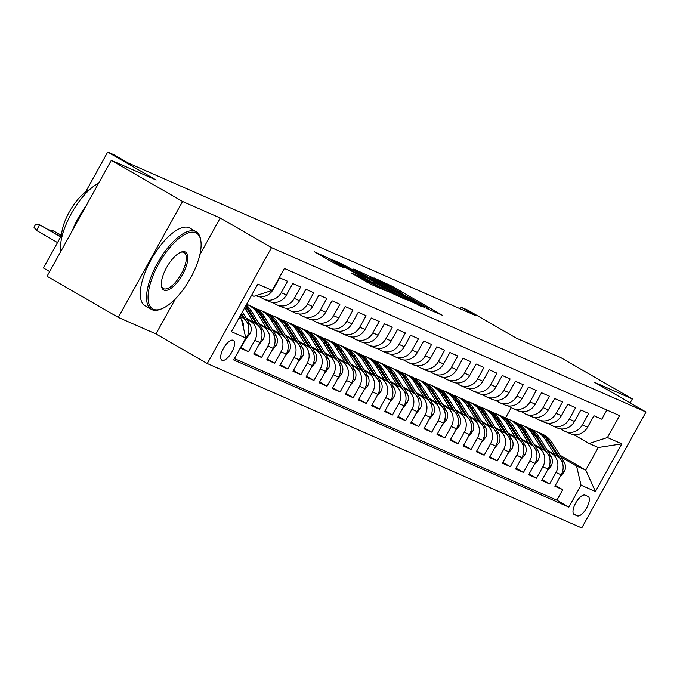<?xml version="1.0" encoding="UTF-8"?>
<svg xmlns="http://www.w3.org/2000/svg" width="680" height="680" viewBox="0 0 680 680"><rect width="100%" height="100%" fill="white"/><g stroke="black" fill="none" stroke-linecap="round" stroke-linejoin="round"><path stroke-width="1.02" d="M427.346 308.779L442.348 315.248L391.986 286.186L374.247 278.01L379.933 281.044A11.262 0.451 29 0 1 392.998 288.023L397.197 290.445A11.262 0.451 29 0 1 402.934 294.1A11.262 0.451 29 0 1 402.033 293.802L405.951 296.063A11.262 0.451 29 0 1 419.016 303.042L423.215 305.464A11.262 0.451 29 0 1 428.952 309.111A11.262 0.451 29 0 1 428.051 308.822L426.088 307.981L427.346 308.779M222.071 360.306A11.475 4.556 120 0 0 231.693 352.342A11.475 4.556 120 0 0 233.359 340.34A11.475 4.556 120 0 0 233.18 340.255A11.475 4.556 120 0 0 223.558 348.219A11.475 4.556 120 0 0 221.893 360.213A11.475 4.556 120 0 0 222.071 360.306M351.067 272.841L370.787 284.223L386.24 290.972L334.084 260.763L314.56 251.838L337.501 265.004L344.267 267.945L329.222 258.868L340.892 264.945L374.043 284.078L378.837 287.13L357.561 275.689L351.016 272.935M630.156 402.866L632.34 398.922L561.085 357.791L516.239 338.104L467.789 310.139L461.236 307.258L475.49 315.486L128.503 163.157L114.248 154.93L107.703 152.056L85.484 192.134M199.844 254.736L220.209 218L182.563 201.467L111.307 160.335L156.154 180.03L107.703 152.056M220.209 218L271.515 247.613L646 412.012L581.74 527.943L207.247 363.545L271.515 247.613M632.34 398.922L594.694 382.398L646 412.012M406.683 299.591L424.413 307.377L374.059 278.315L354.526 269.382L406.683 299.591M405.943 299.659L386.69 290.819L334.543 260.61L345.398 265.727L369.903 279.701L374.484 281.681L372.7 280.534L353.234 269.05L405.943 299.659M182.563 201.467L118.303 317.399L47.047 276.267L111.307 160.335M245.395 336.166L246.942 336.846L240.609 348.287L248.463 351.738L241.06 347.463M246.713 319.082L250.35 321.181A14.34 13.149 113.7 0 1 254.804 340.298L260.041 342.601L253.7 354.034L261.553 357.484L254.158 353.209M259.802 324.836L263.44 326.935A14.34 13.149 113.7 0 1 267.894 346.043L273.13 348.347L266.798 359.779L274.652 363.23L267.249 358.964M272.901 330.582L276.539 332.681A14.34 13.149 113.7 0 1 280.993 351.798L286.229 354.093L279.888 365.534L287.742 368.976L280.347 364.709M285.991 336.328L289.629 338.427A14.34 13.149 113.7 0 1 294.083 357.544L299.319 359.839L292.986 371.28L300.841 374.731L293.437 370.455M299.089 342.074L302.727 344.173A14.34 13.149 113.7 0 1 307.181 363.29L312.418 365.594L306.076 377.026L313.93 380.477L306.536 376.201M312.179 347.828L315.817 349.928A14.34 13.149 113.7 0 1 320.272 369.036L325.507 371.339L319.166 382.772L327.029 386.223L319.625 381.956M325.278 353.575L328.916 355.674A14.34 13.149 113.7 0 1 333.37 374.791L338.606 377.085L332.265 388.526L340.119 391.969L332.724 387.702M338.368 359.32L342.006 361.42A14.34 13.149 113.7 0 1 346.46 380.536L351.696 382.832L345.355 394.273L353.217 397.724L345.814 393.448M351.466 365.075L355.104 367.175A14.34 13.149 113.7 0 1 359.55 386.282L364.795 388.586L358.453 400.019L366.308 403.469L358.912 399.194M364.556 370.821L368.195 372.921A14.34 13.149 113.7 0 1 372.649 392.028L377.885 394.332L371.543 405.764L379.406 409.216L372.002 404.949M377.655 376.567L381.284 378.666A14.34 13.149 113.7 0 1 385.738 397.783L390.983 400.078L384.642 411.519L392.496 414.962L385.092 410.695M390.745 382.313L394.383 384.412A14.34 13.149 113.7 0 1 398.837 403.529L404.073 405.832L397.732 417.265L405.594 420.716L398.191 416.44M403.844 388.067L407.473 390.167A14.34 13.149 113.7 0 1 411.927 409.275L417.171 411.578L410.83 423.011L418.684 426.462L411.281 422.186M416.933 393.813L420.572 395.913A14.34 13.149 113.7 0 1 425.025 415.029L430.262 417.325L423.921 428.765L431.774 432.208L424.379 427.941M430.024 399.559L433.661 401.659A14.34 13.149 113.7 0 1 438.115 420.775L443.351 423.07L437.019 434.512L444.873 437.962L437.469 433.687M443.122 405.305L446.76 407.405A14.34 13.149 113.7 0 1 451.214 426.522L456.45 428.825L450.109 440.258L457.963 443.708L450.568 439.433M456.212 411.06L459.85 413.159A14.34 13.149 113.7 0 1 464.304 432.267L469.54 434.571L463.208 446.004L471.062 449.454L463.658 445.188M469.31 416.806L472.948 418.905A14.34 13.149 113.7 0 1 477.402 438.022L482.638 440.317L476.298 451.758L484.151 455.2L476.756 450.933M482.4 422.552L486.038 424.651A14.34 13.149 113.7 0 1 490.492 443.768L495.728 446.063L489.396 457.504L497.25 460.955L489.846 456.679M495.499 428.306L499.137 430.398A14.34 13.149 113.7 0 1 503.591 449.514L508.827 451.817L502.486 463.25L510.34 466.701L502.945 462.425M508.589 434.052L512.227 436.152A14.34 13.149 113.7 0 1 516.681 455.26L521.917 457.563L515.576 468.996L523.438 472.447L516.035 468.18M521.688 439.798L525.325 441.898A14.34 13.149 113.7 0 1 529.779 461.014L535.015 463.31L528.674 474.75L536.529 478.193L529.134 473.926M534.777 445.544L538.415 447.644A14.34 13.149 113.7 0 1 542.869 466.76L548.106 469.064L541.764 480.496L549.627 483.947L555.96 472.506A14.34 13.149 -66.3 0 0 551.514 453.398L547.876 451.299M542.223 479.672L549.627 483.947M606.875 410.031L601.8 419.195L593.938 415.743L587.596 427.184A14.34 13.149 -66.3 0 1 570.435 433.729L565.199 431.434A14.34 13.149 -66.3 0 0 582.361 424.881L588.702 413.449L580.847 409.998L574.506 421.43A14.34 13.149 -66.3 0 1 557.345 427.983L552.101 425.688A14.34 13.149 113.7 0 1 550.919 425.085L547.587 423.164M552.101 425.688A14.34 13.149 113.7 0 0 569.27 419.135L575.611 407.694L567.749 404.251L561.417 415.684A14.34 13.149 -66.3 0 1 544.246 422.238L539.01 419.934A14.34 13.149 113.7 0 1 537.829 419.339L534.488 417.409M539.01 419.934A14.34 13.149 113.7 0 0 556.172 413.389L562.513 401.948L554.659 398.497L548.318 409.938A14.34 13.149 -66.3 0 1 531.156 416.491L525.912 414.188A14.34 13.149 113.7 0 1 524.731 413.593L521.399 411.663M525.912 414.188A14.34 13.149 113.7 0 0 543.082 407.635L549.423 396.202L541.56 392.751L535.228 404.192A14.34 13.149 -66.3 0 1 518.058 410.737L512.822 408.442A14.34 13.149 113.7 0 1 511.64 407.839L508.3 405.918M512.822 408.442A14.34 13.149 113.7 0 0 529.983 401.888L536.325 390.456L528.471 387.005L522.13 398.438A14.34 13.149 -66.3 0 1 504.968 404.991L499.723 402.696A14.34 13.149 113.7 0 1 498.542 402.092L495.21 400.163M499.723 402.696A14.34 13.149 113.7 0 0 516.894 396.142L523.235 384.701L515.372 381.259L509.039 392.692A14.34 13.149 -66.3 0 1 491.869 399.245L486.633 396.942A14.34 13.149 113.7 0 1 485.452 396.346L482.112 394.417M486.633 396.942A14.34 13.149 113.7 0 0 503.795 390.397L510.136 378.955L502.282 375.504L495.941 386.945A14.34 13.149 -66.3 0 1 478.779 393.499L473.543 391.195A14.34 13.149 113.7 0 1 472.353 390.6L469.021 388.671M473.543 391.195A14.34 13.149 113.7 0 0 490.705 384.642L497.046 373.209L489.192 369.758L482.851 381.2A14.34 13.149 -66.3 0 1 465.681 387.745L460.445 385.45A14.34 13.149 113.7 0 1 459.263 384.846L455.923 382.925M460.445 385.45A14.34 13.149 113.7 0 0 477.615 378.896L483.947 367.464L476.094 364.012L469.752 375.445A14.34 13.149 -66.3 0 1 452.591 381.999L447.355 379.695A14.34 13.149 113.7 0 1 446.173 379.1L442.833 377.171M447.355 379.695A14.34 13.149 113.7 0 0 464.517 373.15L470.858 361.709L463.004 358.267L456.662 369.699A14.34 13.149 -66.3 0 1 439.492 376.252L434.256 373.949A14.34 13.149 113.7 0 1 433.075 373.354L429.734 371.425M434.256 373.949A14.34 13.149 113.7 0 0 451.427 367.404L457.759 355.963L449.905 352.512L443.564 363.953A14.34 13.149 -66.3 0 1 426.402 370.498L421.166 368.203A14.34 13.149 113.7 0 1 419.985 367.608L416.644 365.678M421.166 368.203A14.34 13.149 113.7 0 0 438.328 361.649L444.669 350.217L436.815 346.766L430.474 358.207A14.34 13.149 -66.3 0 1 413.304 364.752L408.068 362.457A14.34 13.149 113.7 0 1 406.887 361.853L403.546 359.933M408.068 362.457A14.34 13.149 113.7 0 0 425.238 355.903L431.57 344.471L423.716 341.02L417.375 352.452A14.34 13.149 -66.3 0 1 400.214 359.006L394.978 356.702A14.34 13.149 113.7 0 1 393.796 356.107L390.456 354.178M394.978 356.702A14.34 13.149 113.7 0 0 412.139 350.157L418.48 338.716L410.626 335.265L404.286 346.707A14.34 13.149 -66.3 0 1 387.115 353.26L381.879 350.957A14.34 13.149 113.7 0 1 380.698 350.361L377.357 348.432M381.879 350.957A14.34 13.149 113.7 0 0 399.05 344.403L405.39 332.971L397.528 329.519L391.187 340.96A14.34 13.149 -66.3 0 1 374.025 347.505L368.789 345.21A14.34 13.149 113.7 0 1 367.608 344.607L364.267 342.686M368.789 345.21A14.34 13.149 113.7 0 0 385.951 338.657L392.292 327.225L384.438 323.774L378.097 335.206A14.34 13.149 -66.3 0 1 360.935 341.76L355.691 339.464A14.34 13.149 113.7 0 1 354.51 338.861L351.177 336.94M355.691 339.464A14.34 13.149 113.7 0 0 372.861 332.911L379.202 321.47L371.339 318.027L365.007 329.46A14.34 13.149 -66.3 0 1 347.837 336.013L342.601 333.71A14.34 13.149 113.7 0 1 341.42 333.115L338.079 331.185M342.601 333.71A14.34 13.149 113.7 0 0 359.762 327.165L366.103 315.724L358.25 312.273L351.909 323.714A14.34 13.149 -66.3 0 1 334.747 330.267L329.502 327.964A14.34 13.149 113.7 0 1 328.321 327.369L324.989 325.44M329.502 327.964A14.34 13.149 113.7 0 0 346.673 321.411L353.013 309.978L345.151 306.527L338.819 317.968A14.34 13.149 -66.3 0 1 321.649 324.513L316.412 322.218A14.34 13.149 113.7 0 1 315.231 321.615L311.89 319.694M316.412 322.218A14.34 13.149 113.7 0 0 333.574 315.664L339.915 304.232L332.061 300.781L325.72 312.214A14.34 13.149 -66.3 0 1 308.558 318.767L303.314 316.472A14.34 13.149 113.7 0 1 302.132 315.868L298.8 313.939M303.314 316.472A14.34 13.149 113.7 0 0 320.484 309.918L326.825 298.477L318.962 295.035L312.63 306.468A14.34 13.149 -66.3 0 1 295.46 313.021L290.224 310.718A14.34 13.149 113.7 0 1 289.043 310.123L285.702 308.193M290.224 310.718A14.34 13.149 113.7 0 0 307.385 304.173L313.726 292.731L305.873 289.28L299.531 300.721A14.34 13.149 -66.3 0 1 282.37 307.267L277.134 304.971A14.34 13.149 113.7 0 1 275.944 304.376L272.612 302.447M277.134 304.971A14.34 13.149 113.7 0 0 294.296 298.418L300.637 286.986L292.782 283.534L286.442 294.975A14.34 13.149 -66.3 0 1 269.272 301.521L264.036 299.225A14.34 13.149 113.7 0 1 262.854 298.622L259.514 296.701M264.036 299.225A14.34 13.149 113.7 0 0 281.205 292.672L287.538 281.24L279.684 277.788L273.343 289.221A14.34 13.149 -66.3 0 1 256.181 295.774L255.935 295.664M246.942 336.846A14.34 13.149 -66.3 0 0 242.488 317.738L239.963 316.276M260.041 342.601A14.34 13.149 -66.3 0 0 255.587 323.484L246.024 317.959M273.13 348.347A14.34 13.149 -66.3 0 0 268.676 329.23L259.114 323.714M286.229 354.093A14.34 13.149 -66.3 0 0 281.775 334.976L272.212 329.46M299.319 359.839A14.34 13.149 -66.3 0 0 294.865 340.731L285.302 335.206M312.418 365.594A14.34 13.149 -66.3 0 0 307.964 346.477L298.401 340.96M325.507 371.339A14.34 13.149 -66.3 0 0 321.053 352.223L311.491 346.707M338.606 377.085A14.34 13.149 -66.3 0 0 334.152 357.969L324.589 352.452M351.696 382.832A14.34 13.149 -66.3 0 0 347.242 363.724L337.679 358.199M364.795 388.586A14.34 13.149 -66.3 0 0 360.341 369.469L350.778 363.953M377.885 394.332A14.34 13.149 -66.3 0 0 373.43 375.216L363.868 369.699M390.983 400.078A14.34 13.149 -66.3 0 0 386.529 380.97L376.966 375.445M404.073 405.832A14.34 13.149 -66.3 0 0 399.619 386.716L390.056 381.191M417.171 411.578A14.34 13.149 -66.3 0 0 412.717 392.462L403.155 386.945M430.262 417.325A14.34 13.149 -66.3 0 0 425.808 398.208L416.245 392.692M443.351 423.07A14.34 13.149 -66.3 0 0 438.906 403.962L429.335 398.438M456.45 428.825A14.34 13.149 -66.3 0 0 451.996 409.708L442.433 404.183M469.54 434.571A14.34 13.149 -66.3 0 0 465.086 415.454L455.523 409.938M482.638 440.317A14.34 13.149 -66.3 0 0 478.185 421.2L468.622 415.684M495.728 446.063A14.34 13.149 -66.3 0 0 491.274 426.955L481.712 421.43M508.827 451.817A14.34 13.149 -66.3 0 0 504.373 432.701L494.81 427.184M521.917 457.563A14.34 13.149 -66.3 0 0 517.463 438.447L507.9 432.93M535.015 463.31A14.34 13.149 -66.3 0 0 530.562 444.202L520.999 438.677M548.106 469.064A14.34 13.149 -66.3 0 0 543.652 449.947L534.089 444.423M587.987 496.4L585.106 495.142A11.118 4.412 120 0 0 575.781 502.86A11.118 4.412 120 0 0 574.167 514.479A11.118 4.412 120 0 0 574.337 514.564L577.218 515.831A11.118 4.412 120 0 0 586.542 508.113A11.118 4.412 120 0 0 588.158 496.493A11.118 4.412 120 0 0 587.987 496.4M239.071 317.883L241.366 318.894L245.82 338.011L233.665 359.941L568.871 507.101L581.026 485.163L576.572 466.055L560.966 457.045M245.82 338.011L231.421 331.687L257.822 284.061L272.221 290.385L284.376 268.455L619.582 415.607L607.427 437.537L621.835 443.862L595.433 491.487L581.026 485.163M234.404 358.615L556.903 500.191L562.717 489.693L554.863 486.242L561.204 474.81A14.34 13.149 -66.3 0 0 556.75 455.693L547.188 450.177M560.677 428.91L564.017 430.831A14.34 13.149 -66.3 0 0 565.199 431.434M542.869 466.76L536.529 478.193M529.779 461.014L523.438 472.447M516.681 455.26L510.34 466.701M503.591 449.514L497.25 460.955M490.492 443.768L484.151 455.2M477.402 438.022L471.062 449.454M464.304 432.267L457.963 443.708M451.214 426.522L444.873 437.962M438.115 420.775L431.774 432.208M425.025 415.029L418.684 426.462M411.927 409.275L405.594 420.716M398.837 403.529L392.496 414.962M385.738 397.783L379.406 409.216M372.649 392.028L366.308 403.469M359.55 386.282L353.217 397.724M346.46 380.536L340.119 391.969M333.37 374.791L327.029 386.223M320.272 369.036L313.93 380.477M307.181 363.29L300.841 374.731M294.083 357.544L287.742 368.976M280.993 351.798L274.652 363.23M267.894 346.043L261.553 357.484M254.804 340.298L248.463 351.738M241.366 318.894L239.199 317.645M576.572 466.055L585.744 470.075L598.247 447.517L589.084 443.496L607.427 437.537M559.759 455.081L585.744 470.075L595.433 491.487M573.775 434.656L589.084 443.496M49.648 271.575L43.444 267.988L61.548 235.331L52.708 230.554L61.404 235.577M118.303 317.399L155.95 333.931L207.247 363.545M461.236 307.258L460.36 308.848M505.435 418.115L511.258 407.618M272.221 290.385L253.878 296.335L251.575 295.324M555.322 485.418L562.717 489.693M556.903 500.191L568.871 507.101M239.504 317.101A14.34 13.149 113.7 0 1 240.864 318.606M241.519 319.541A14.34 13.149 113.7 0 1 243.593 328.449M598.247 447.517L621.835 443.862M155.95 333.931L175.431 298.775M420.597 305.55L370.617 276.955A11.262 0.451 29 0 0 369.716 276.666A11.262 0.451 29 0 0 375.453 280.322L405.671 297.755A11.262 0.451 29 0 0 418.736 304.733L420.597 305.55L420.359 305.983M387.013 289.748L398.684 295.825L393.89 292.774L382.211 286.025L373.541 281.868L387.013 289.748L386.486 290.7M560.065 476.858L564.264 471.861A9.503 8.713 -66.3 0 0 564.128 462.196L552.457 443.19A27.43 25.151 -66.3 0 0 541.824 433.832L539.333 432.743A27.43 25.151 -66.3 0 0 538.543 432.412M554.591 454.452L545.913 440.308A27.43 25.151 -66.3 0 0 535.27 430.958A27.43 25.151 -66.3 0 0 531.887 429.777M559.988 458.405L549.976 442.094A27.43 25.151 -66.3 0 0 539.333 432.743M535.27 430.958L537.761 432.055A27.43 25.151 113.7 0 1 548.403 441.405L557.438 456.127M562.853 464.372A9.503 8.713 -66.3 0 0 562.258 462.298M153.391 309.247A43.741 17.357 120 0 0 161.364 308.933A43.741 17.357 120 0 0 189.609 279.701A43.741 17.357 120 0 0 200.795 240.609A43.741 17.357 120 0 0 195.772 232.798A43.741 17.357 120 0 0 158.601 264.01A43.741 17.357 120 0 0 153.391 309.247M161.364 308.933L160.182 309.375A44.82 17.782 -60 0 1 152.014 309.697A44.82 17.782 -60 0 1 151.317 309.341A44.82 17.782 -60 0 1 157.837 262.488A44.82 17.782 -60 0 1 195.432 231.361A44.82 17.782 -60 0 1 196.129 231.71A44.82 17.782 -60 0 1 200.583 239.369L200.795 240.609M163.982 290.13A21.87 8.678 -60 0 1 161.475 286.229A21.87 8.678 -60 0 1 167.067 266.679A21.87 8.678 -60 0 1 181.186 252.067A21.87 8.678 -60 0 1 185.172 251.906A21.87 8.678 -60 0 1 182.571 274.524A21.87 8.678 -60 0 1 163.982 290.13M161.381 285.575A20.791 8.254 120 0 0 163.327 288.541A20.791 8.254 120 0 0 163.65 288.702A20.791 8.254 120 0 0 181.101 274.261A20.791 8.254 120 0 0 184.119 252.518A20.791 8.254 120 0 0 183.795 252.356A20.791 8.254 120 0 0 180.582 252.314M151.317 309.341L145.053 305.719A44.82 17.782 -60 0 1 151.564 258.868A44.82 17.782 -60 0 1 189.168 227.74A44.82 17.782 -60 0 1 189.856 228.098L196.129 231.71M61.599 238.28A32.266 12.801 -60 0 1 70.006 210.656A32.266 12.801 -60 0 1 89.718 189.558M72.326 230.665A44.82 17.782 -60 0 1 86.207 205.632M60.724 251.6A44.82 17.782 -60 0 1 71.281 213.656A44.82 17.782 -60 0 1 98.685 183.107M546.975 471.113L551.174 466.106A9.503 8.713 -66.3 0 0 551.038 456.45L539.367 437.435A27.43 25.151 -66.3 0 0 528.726 428.085L526.235 426.998A27.43 25.151 -66.3 0 0 525.444 426.666M541.501 448.698L532.814 434.562A27.43 25.151 -66.3 0 0 522.181 425.212A27.43 25.151 -66.3 0 0 518.798 424.031M546.89 452.659L536.877 436.348A27.43 25.151 -66.3 0 0 526.235 426.998M522.181 425.212L524.671 426.309A27.43 25.151 113.7 0 1 535.304 435.659L544.34 450.373M549.755 458.626A9.503 8.713 -66.3 0 0 549.159 456.552M533.876 465.358L538.075 460.36A9.503 8.713 -66.3 0 0 537.939 450.695L526.269 431.69A27.43 25.151 -66.3 0 0 515.635 422.339L513.145 421.243A27.43 25.151 -66.3 0 0 512.354 420.92M528.402 442.952L519.724 428.817A27.43 25.151 -66.3 0 0 509.082 419.466A27.43 25.151 -66.3 0 0 505.699 418.285M533.8 446.913L523.787 430.601A27.43 25.151 -66.3 0 0 513.145 421.243M509.082 419.466L511.572 420.554A27.43 25.151 113.7 0 1 522.215 429.904L531.25 444.627M536.664 452.871A9.503 8.713 -66.3 0 0 536.069 450.806M520.787 459.612L524.986 454.614A9.503 8.713 -66.3 0 0 524.85 444.95L513.179 425.944A27.43 25.151 -66.3 0 0 502.537 416.594L500.046 415.497A27.43 25.151 -66.3 0 0 499.256 415.166M515.312 437.206L506.634 423.07A27.43 25.151 -66.3 0 0 495.992 413.712A27.43 25.151 -66.3 0 0 492.609 412.53M520.702 441.159L510.688 424.847A27.43 25.151 -66.3 0 0 500.046 415.497M495.992 413.712L498.483 414.808A27.43 25.151 113.7 0 1 509.116 424.159L518.152 438.881M523.566 447.125A9.503 8.713 -66.3 0 0 522.971 445.06M507.688 453.866L511.887 448.868A9.503 8.713 -66.3 0 0 511.751 439.204L500.081 420.189A27.43 25.151 -66.3 0 0 489.447 410.839L486.956 409.751A27.43 25.151 -66.3 0 0 486.166 409.42M502.214 431.46L493.535 417.316A27.43 25.151 -66.3 0 0 482.894 407.966A27.43 25.151 -66.3 0 0 479.51 406.784M507.612 435.412L497.598 419.101A27.43 25.151 -66.3 0 0 486.956 409.751M482.894 407.966L485.384 409.062A27.43 25.151 113.7 0 1 496.026 418.412L505.062 433.135M510.476 441.379A9.503 8.713 -66.3 0 0 509.881 439.305M494.598 448.12L498.797 443.113A9.503 8.713 -66.3 0 0 498.661 433.457L486.99 414.443A27.43 25.151 -66.3 0 0 476.348 405.093L473.866 404.005A27.43 25.151 -66.3 0 0 473.067 403.673M489.124 425.705L480.445 411.57A27.43 25.151 -66.3 0 0 469.804 402.22A27.43 25.151 -66.3 0 0 466.421 401.038M494.513 429.666L484.5 413.355A27.43 25.151 -66.3 0 0 473.866 404.005M469.804 402.22L472.294 403.308A27.43 25.151 113.7 0 1 482.927 412.666L491.971 427.38M497.386 435.633A9.503 8.713 -66.3 0 0 496.791 433.559M481.5 442.365L485.698 437.367A9.503 8.713 -66.3 0 0 485.562 427.703L473.892 408.697A27.43 25.151 -66.3 0 0 463.258 399.347L460.768 398.25A27.43 25.151 -66.3 0 0 459.977 397.919M476.025 419.959L467.347 405.824A27.43 25.151 -66.3 0 0 456.713 396.474A27.43 25.151 -66.3 0 0 453.322 395.293M481.423 423.921L471.41 407.6A27.43 25.151 -66.3 0 0 460.768 398.25M456.713 396.474L459.195 397.562A27.43 25.151 113.7 0 1 469.837 406.912L478.873 421.634M484.287 429.879A9.503 8.713 -66.3 0 0 483.692 427.813M468.41 436.619L472.608 431.622A9.503 8.713 -66.3 0 0 472.473 421.957L460.802 402.951A27.43 25.151 -66.3 0 0 450.16 393.601L447.678 392.504A27.43 25.151 -66.3 0 0 446.879 392.173M462.935 414.214L454.257 400.078A27.43 25.151 -66.3 0 0 443.615 390.719A27.43 25.151 -66.3 0 0 440.232 389.538M468.333 418.166L458.312 401.854A27.43 25.151 -66.3 0 0 447.678 392.504M443.615 390.719L446.106 391.816A27.43 25.151 113.7 0 1 456.739 401.166L465.783 415.888M471.197 424.133A9.503 8.713 -66.3 0 0 470.602 422.067M455.311 430.874L459.51 425.875A9.503 8.713 -66.3 0 0 459.383 416.211L447.704 397.197A27.43 25.151 -66.3 0 0 437.07 387.846L434.579 386.758A27.43 25.151 -66.3 0 0 433.789 386.427M449.837 408.467L441.159 394.324A27.43 25.151 -66.3 0 0 430.525 384.974A27.43 25.151 -66.3 0 0 427.133 383.792M455.235 412.42L445.221 396.108A27.43 25.151 -66.3 0 0 434.579 386.758M430.525 384.974L433.007 386.07A27.43 25.151 113.7 0 1 443.649 395.42L452.685 410.133M458.099 418.387A9.503 8.713 -66.3 0 0 457.504 416.313M442.221 425.127L446.42 420.121A9.503 8.713 -66.3 0 0 446.284 410.465L434.613 391.45A27.43 25.151 -66.3 0 0 423.971 382.1L421.49 381.012A27.43 25.151 -66.3 0 0 420.699 380.681M436.747 402.713L428.069 388.577A27.43 25.151 -66.3 0 0 417.426 379.227A27.43 25.151 -66.3 0 0 414.043 378.046M442.144 406.674L432.123 390.363A27.43 25.151 -66.3 0 0 421.49 381.012M417.426 379.227L419.917 380.315A27.43 25.151 113.7 0 1 430.55 389.666L439.594 404.387M445.009 412.632A9.503 8.713 -66.3 0 0 444.414 410.567M429.123 419.373L433.322 414.375A9.503 8.713 -66.3 0 0 433.194 404.71L421.524 385.704A27.43 25.151 -66.3 0 0 410.881 376.354L408.391 375.258A27.43 25.151 -66.3 0 0 407.6 374.926M423.649 396.967L414.97 382.832A27.43 25.151 -66.3 0 0 404.337 373.481A27.43 25.151 -66.3 0 0 400.945 372.3M429.046 400.928L419.033 384.608A27.43 25.151 -66.3 0 0 408.391 375.258M404.337 373.481L406.819 374.57A27.43 25.151 113.7 0 1 417.46 383.92L426.496 398.642M431.911 406.887A9.503 8.713 -66.3 0 0 431.315 404.821M416.032 413.627L420.231 408.629A9.503 8.713 -66.3 0 0 420.096 398.964L408.425 379.958A27.43 25.151 -66.3 0 0 397.783 370.6L395.301 369.512A27.43 25.151 -66.3 0 0 394.51 369.18M410.558 391.221L401.88 377.077A27.43 25.151 -66.3 0 0 391.238 367.727A27.43 25.151 -66.3 0 0 387.855 366.546M415.956 395.173L405.934 378.862A27.43 25.151 -66.3 0 0 395.301 369.512M391.238 367.727L393.728 368.824A27.43 25.151 113.7 0 1 404.37 378.173L413.406 392.896M418.82 401.14A9.503 8.713 -66.3 0 0 418.225 399.067M402.934 407.881L407.133 402.883A9.503 8.713 -66.3 0 0 407.005 393.219L395.335 374.204A27.43 25.151 -66.3 0 0 384.693 364.854L382.202 363.766A27.43 25.151 -66.3 0 0 381.412 363.434M397.469 385.466L388.781 371.331A27.43 25.151 -66.3 0 0 378.148 361.981A27.43 25.151 -66.3 0 0 374.756 360.8M402.857 389.427L392.844 373.116A27.43 25.151 -66.3 0 0 382.202 363.766M378.148 361.981L380.63 363.077A27.43 25.151 113.7 0 1 391.272 372.427L400.308 387.141M405.722 395.394A9.503 8.713 -66.3 0 0 405.127 393.32M389.844 402.126L394.043 397.128A9.503 8.713 -66.3 0 0 393.907 387.464L382.236 368.458A27.43 25.151 -66.3 0 0 371.603 359.108L369.113 358.012A27.43 25.151 -66.3 0 0 368.322 357.688M384.37 379.721L375.692 365.585A27.43 25.151 -66.3 0 0 365.05 356.235A27.43 25.151 -66.3 0 0 361.666 355.053M389.767 383.681L379.746 367.37A27.43 25.151 -66.3 0 0 369.113 358.012M365.05 356.235L367.54 357.323A27.43 25.151 113.7 0 1 378.182 366.673L387.217 381.395M392.632 389.64A9.503 8.713 -66.3 0 0 392.037 387.575M376.745 396.38L380.945 391.382A9.503 8.713 -66.3 0 0 380.817 381.718L369.147 362.712A27.43 25.151 -66.3 0 0 358.504 353.362L356.014 352.265A27.43 25.151 -66.3 0 0 355.224 351.934M371.28 373.975L362.593 359.839A27.43 25.151 -66.3 0 0 351.959 350.489A27.43 25.151 -66.3 0 0 348.576 349.299M376.669 377.927L366.656 361.615A27.43 25.151 -66.3 0 0 356.014 352.265M351.959 350.489L354.442 351.577A27.43 25.151 113.7 0 1 365.083 360.927L374.119 375.649M379.534 383.894A9.503 8.713 -66.3 0 0 378.938 381.828M363.655 390.635L367.854 385.637A9.503 8.713 -66.3 0 0 367.719 375.972L356.048 356.966A27.43 25.151 -66.3 0 0 345.414 347.607L342.924 346.519A27.43 25.151 -66.3 0 0 342.133 346.188M358.181 368.228L349.503 354.084A27.43 25.151 -66.3 0 0 338.861 344.734A27.43 25.151 -66.3 0 0 335.478 343.553M363.579 372.181L353.558 355.87A27.43 25.151 -66.3 0 0 342.924 346.519M338.861 344.734L341.351 345.831A27.43 25.151 113.7 0 1 351.993 355.181L361.029 369.903M366.444 378.148A9.503 8.713 -66.3 0 0 365.849 376.074M350.557 384.888L354.764 379.882A9.503 8.713 -66.3 0 0 354.628 370.226L342.958 351.212A27.43 25.151 -66.3 0 0 332.316 341.861L329.825 340.774A27.43 25.151 -66.3 0 0 329.035 340.442M345.091 362.474L336.404 348.339A27.43 25.151 -66.3 0 0 325.771 338.988A27.43 25.151 -66.3 0 0 322.388 337.807M350.48 366.435L340.467 350.124A27.43 25.151 -66.3 0 0 329.825 340.774M325.771 338.988L328.262 340.076A27.43 25.151 113.7 0 1 338.895 349.435L347.93 364.149M353.345 372.402A9.503 8.713 -66.3 0 0 352.75 370.328M337.467 379.134L341.666 374.136A9.503 8.713 -66.3 0 0 341.53 364.471L329.859 345.466A27.43 25.151 -66.3 0 0 319.226 336.115L316.736 335.019A27.43 25.151 -66.3 0 0 315.945 334.696M331.993 356.728L323.315 342.592A27.43 25.151 -66.3 0 0 312.673 333.243A27.43 25.151 -66.3 0 0 309.289 332.061M337.39 360.689L327.377 344.369A27.43 25.151 -66.3 0 0 316.736 335.019M312.673 333.243L315.163 334.33A27.43 25.151 113.7 0 1 325.805 343.68L334.841 358.402M340.255 366.648A9.503 8.713 -66.3 0 0 339.66 364.582M324.377 373.388L328.576 368.39A9.503 8.713 -66.3 0 0 328.44 358.725L316.769 339.719A27.43 25.151 -66.3 0 0 306.127 330.37L303.637 329.273A27.43 25.151 -66.3 0 0 302.846 328.942M318.903 350.982L310.225 336.846A27.43 25.151 -66.3 0 0 299.582 327.488A27.43 25.151 -66.3 0 0 296.2 326.306M324.292 354.934L314.279 338.623A27.43 25.151 -66.3 0 0 303.637 329.273M299.582 327.488L302.073 328.584A27.43 25.151 113.7 0 1 312.707 337.934L321.742 352.656M327.156 360.901A9.503 8.713 -66.3 0 0 326.561 358.836M311.278 367.642L315.477 362.644A9.503 8.713 -66.3 0 0 315.341 352.979L303.671 333.965A27.43 25.151 -66.3 0 0 293.037 324.615L290.547 323.527A27.43 25.151 -66.3 0 0 289.756 323.195M305.804 345.236L297.126 331.092A27.43 25.151 -66.3 0 0 286.484 321.742A27.43 25.151 -66.3 0 0 283.101 320.56M311.202 349.188L301.189 332.877A27.43 25.151 -66.3 0 0 290.547 323.527M286.484 321.742L288.975 322.839A27.43 25.151 113.7 0 1 299.616 332.188L308.652 346.902M314.067 355.155A9.503 8.713 -66.3 0 0 313.471 353.082M298.188 361.896L302.387 356.889A9.503 8.713 -66.3 0 0 302.251 347.233L290.581 328.219A27.43 25.151 -66.3 0 0 279.939 318.869L277.457 317.781A27.43 25.151 -66.3 0 0 276.658 317.45M292.714 339.481L284.036 325.346A27.43 25.151 -66.3 0 0 273.394 315.996A27.43 25.151 -66.3 0 0 270.011 314.815M298.103 343.442L288.091 327.131A27.43 25.151 -66.3 0 0 277.457 317.781M273.394 315.996L275.885 317.084A27.43 25.151 113.7 0 1 286.518 326.442L295.553 341.156M300.976 349.409A9.503 8.713 -66.3 0 0 300.373 347.335M285.09 356.142L289.289 351.144A9.503 8.713 -66.3 0 0 289.153 341.479L277.482 322.473A27.43 25.151 -66.3 0 0 266.849 313.123L264.358 312.026A27.43 25.151 -66.3 0 0 263.568 311.695M279.616 333.736L270.938 319.6A27.43 25.151 -66.3 0 0 260.304 310.25A27.43 25.151 -66.3 0 0 256.912 309.069M285.014 337.697L275 321.376A27.43 25.151 -66.3 0 0 264.358 312.026M260.304 310.25L262.786 311.338A27.43 25.151 113.7 0 1 273.428 320.688L282.464 335.41M287.878 343.655A9.503 8.713 -66.3 0 0 287.283 341.589M272 350.396L276.199 345.398A9.503 8.713 -66.3 0 0 276.063 335.733L264.392 316.727A27.43 25.151 -66.3 0 0 253.75 307.377L251.269 306.28A27.43 25.151 -66.3 0 0 250.47 305.949M266.526 327.99L257.848 313.846A27.43 25.151 -66.3 0 0 247.205 304.495A27.43 25.151 -66.3 0 0 246.627 304.257M271.923 331.942L261.902 315.63A27.43 25.151 -66.3 0 0 251.269 306.28M247.205 304.495L249.696 305.592A27.43 25.151 113.7 0 1 260.329 314.942L269.374 329.664M274.788 337.909A9.503 8.713 -66.3 0 0 274.193 335.844M258.901 344.649L263.1 339.651A9.503 8.713 -66.3 0 0 262.973 329.987L251.294 310.973A27.43 25.151 -66.3 0 0 246.185 305.048M253.427 322.243L244.749 308.1A27.43 25.151 -66.3 0 0 244.613 307.878M258.825 326.196L248.812 309.885A27.43 25.151 -66.3 0 0 245.735 305.864M245.361 306.544A27.43 25.151 113.7 0 1 247.239 309.196L256.275 323.909M261.69 332.163A9.503 8.713 -66.3 0 0 261.094 330.089M245.811 338.895L250.01 333.897A9.503 8.713 -66.3 0 0 249.875 324.232L242.344 311.975M240.338 316.489L240.074 316.064M245.735 320.45L241.485 313.531M240.941 314.508L243.185 318.163M248.6 326.409A9.503 8.713 -66.3 0 0 248.004 324.343M49.07 229.933L52.708 230.554L52.08 231.676M60.784 236.7L39.61 224.8L36.49 230.444L57.52 242.581M36.49 230.444L34 227.281L35.734 224.145L39.61 224.8L60.647 236.946M239.81 316.557L242.488 317.738M250.35 321.181L255.587 323.484M263.44 326.935L268.676 329.23M276.539 332.681L281.775 334.976M289.629 338.427L294.865 340.731M302.727 344.173L307.964 346.477M315.817 349.928L321.053 352.223M328.916 355.674L334.152 357.969M342.006 361.42L347.242 363.724M355.104 367.175L360.341 369.469M368.195 372.921L373.43 375.216M381.284 378.666L386.529 380.97M394.383 384.412L399.619 386.716M407.473 390.167L412.717 392.462M420.572 395.913L425.808 398.208M433.661 401.659L438.906 403.962M446.76 407.405L451.996 409.708M459.85 413.159L465.086 415.454M472.948 418.905L478.185 421.2M486.038 424.651L491.274 426.955M499.137 430.398L504.373 432.701M512.227 436.152L517.463 438.447M525.325 441.898L530.562 444.202M538.415 447.644L543.652 449.947M551.514 453.398L556.75 455.693M582.361 424.881L587.596 427.184M281.205 292.672L286.442 294.975M294.296 298.418L299.531 300.721M307.385 304.173L312.63 306.468M320.484 309.918L325.72 312.214M333.574 315.664L338.819 317.968M346.673 321.411L351.909 323.714M359.762 327.165L365.007 329.46M372.861 332.911L378.097 335.206M385.951 338.657L391.187 340.96M399.05 344.403L404.286 346.707M412.139 350.157L417.375 352.452M425.238 355.903L430.474 358.207M438.328 361.649L443.564 363.953M451.427 367.404L456.662 369.699M464.517 373.15L469.752 375.445M477.615 378.896L482.851 381.2M490.705 384.642L495.941 386.945M503.795 390.397L509.039 392.692M516.894 396.142L522.13 398.438M529.983 401.888L535.228 404.192M543.082 407.635L548.318 409.938M556.172 413.389L561.417 415.684M569.27 419.135L574.506 421.43M555.96 472.506L561.204 474.81M573.385 513.612L577.218 515.831M387.413 284.886L387.906 284.002M391.459 287.139L391.986 286.186M369.716 276.666L369.971 276.131M374.926 281.265L375.453 280.322M405.144 298.707L405.671 297.755M418.489 305.167L418.736 304.733M340.858 264.367L341.317 263.551M344.87 266.679L345.398 265.727M365.296 278.469L365.823 277.517M369.3 280.78L369.903 279.701M373.966 282.022L374.204 281.588M374.808 283.959L375.334 283.007M357.111 276.505L357.561 275.689M361.114 278.817L361.641 277.874M366.639 282.004L367.166 281.061M333.489 262.871L334.016 261.919M329.757 259.021L330.004 258.587M562.615 471.325L564.145 472.005M549.976 442.094L552.457 443.19M545.913 440.308L548.403 441.405M561.765 461.159L564.128 462.196M549.516 465.579L551.055 466.25M536.877 436.348L539.367 437.435M532.814 434.562L535.304 435.659M548.675 455.413L551.038 456.45M536.427 459.833L537.957 460.504M523.787 430.601L526.269 431.69M519.724 428.817L522.215 429.904M535.585 449.659L537.939 450.695M523.328 454.087L524.866 454.758M510.688 424.847L513.179 425.944M506.634 423.07L509.116 424.159M522.486 443.912L524.85 444.95M510.238 448.333L511.768 449.012M497.598 419.101L500.081 420.189M493.535 417.316L496.026 418.412M509.396 438.166L511.751 439.204M497.148 442.587L498.678 443.258M484.5 413.355L486.99 414.443M480.445 411.57L482.927 412.666M496.298 432.421L498.661 433.457M484.05 436.84L485.579 437.512M471.41 407.6L473.892 408.697M467.347 405.824L469.837 406.912M483.208 426.666L485.562 427.703M470.96 431.094L472.489 431.766M458.312 401.854L460.802 402.951M454.257 400.078L456.739 401.166M470.11 420.92L472.473 421.957M457.861 425.34L459.391 426.012M445.221 396.108L447.704 397.197M441.159 394.324L443.649 395.42M457.019 415.174L459.383 416.211M444.771 419.594L446.301 420.265M432.123 390.363L434.613 391.45M428.069 388.577L430.55 389.666M443.921 409.428L446.284 410.465M431.673 413.848L433.202 414.519M419.033 384.608L421.524 385.704M414.97 382.832L417.46 383.92M430.831 403.673L433.194 404.71M418.582 408.094L420.113 408.774M405.934 378.862L408.425 379.958M401.88 377.077L404.37 378.173M417.732 397.927L420.096 398.964M405.484 402.348L407.023 403.019M392.844 373.116L395.335 374.204M388.781 371.331L391.272 372.427M404.642 392.181L407.005 393.219M392.394 396.601L393.924 397.273M379.746 367.37L382.236 368.458M375.692 365.585L378.182 366.673M391.544 386.427L393.907 387.464M379.296 390.855L380.834 391.527M366.656 361.615L369.147 362.712M362.593 359.839L365.083 360.927M378.454 380.681L380.817 381.718M366.205 385.101L367.736 385.781M353.558 355.87L356.048 356.966M349.503 354.084L351.993 355.181M365.355 374.935L367.719 375.972M353.107 379.355L354.646 380.026M340.467 350.124L342.958 351.212M336.404 348.339L338.895 349.435M352.265 369.189L354.628 370.226M340.017 373.609L341.547 374.28M327.377 344.369L329.859 345.466M323.315 342.592L325.805 343.68M339.175 363.434L341.53 364.471M326.918 367.863L328.457 368.534M314.279 338.623L316.769 339.719M310.225 336.846L312.707 337.934M326.077 357.688L328.44 358.725M313.828 362.108L315.358 362.78M301.189 332.877L303.671 333.965M297.126 331.092L299.616 332.188M312.987 351.942L315.341 352.979M300.738 356.363L302.269 357.034M288.091 327.131L290.581 328.219M284.036 325.346L286.518 326.442M299.889 346.197L302.251 347.233M287.64 350.616L289.17 351.288M275 321.376L277.482 322.473M270.938 319.6L273.428 320.688M286.798 340.442L289.153 341.479M274.55 344.87L276.08 345.542M261.902 315.63L264.392 316.727M257.848 313.846L260.329 314.942M273.7 334.696L276.063 335.733M261.451 339.116L262.981 339.787M248.812 309.885L251.294 310.973M244.749 308.1L247.239 309.196M260.61 328.95L262.973 329.987M248.361 333.37L249.892 334.041M247.511 323.204L249.875 324.232M428.714 309.545L428.952 309.111M402.696 294.525L402.934 294.1M420.546 306.068L420.793 305.618M374.229 282.14L374.484 281.681M398.395 296.344L398.684 295.825M372.971 282.897L373.541 281.868M378.556 287.64L378.837 287.13M328.576 260.032L329.222 258.868"/></g></svg>
